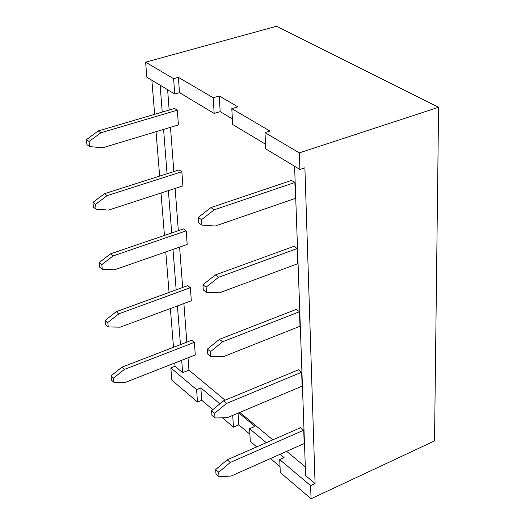 <?xml version="1.0" encoding="UTF-8"?>
<svg xmlns="http://www.w3.org/2000/svg" width="525" height="525" viewBox="0 0 525 525"><rect width="100%" height="100%" fill="white"/><g stroke="black" fill="none" stroke-linecap="round" stroke-linejoin="round"><path stroke-width="0.79" d="M294.86 182.49L291.473 180.41L210.965 207.572L198.286 217.416L198.66 222.83L201.908 225.1L201.541 219.673L214.239 209.797L294.86 182.49L295.431 198.365L215.27 226.026L201.908 225.1M198.286 217.416L201.541 219.673M210.965 207.572L214.239 209.797M188.016 357.814L188.954 370.158L225.094 400.188M239.807 412.407L272.823 439.845M286.663 451.349L305.314 466.843M167.619 89.736L169.162 110.033M170.481 127.332L173.847 171.57M175.127 188.429L178.343 230.672M179.596 247.118L182.667 287.49M183.888 303.535L186.828 342.142M194.368 342.346L195.293 354.959L125.646 382.266L113.984 382.39L113.538 378.105L124.373 369.442L194.368 342.346L191.75 340.239L121.846 367.218L111.024 375.861L111.471 380.139L113.984 382.39M177.325 110.171L178.408 124.937L102.395 147.866L89.591 146.541L89.073 141.494L100.898 132.779L177.325 110.171L174.53 108.452L98.208 130.955L86.408 139.643L86.933 144.677L89.591 146.541M181.84 171.727L182.884 185.909L108.563 210.092L96.068 209.18L95.57 204.337L107.133 195.628L181.84 171.727L179.091 169.897L104.482 193.686L92.945 202.374L93.45 207.204L96.068 209.18M297.222 248.542L297.767 263.714L219.502 292.799L206.476 292.346L206.122 287.162L218.518 277.305L297.222 248.542L293.902 246.33L215.302 274.949L202.932 284.773L203.293 289.944L206.476 292.346M186.185 230.849L187.182 244.473L114.489 269.811L102.283 269.266L101.804 264.626L113.111 255.918L186.185 230.849L183.481 228.92L110.506 253.877L99.218 262.553L99.697 267.186L102.283 269.266M299.48 311.719L299.998 326.248L223.545 356.6L210.84 356.58L210.505 351.625L222.607 341.788L299.48 311.719L296.225 309.396L219.457 339.314L207.375 349.118L207.716 354.067L210.84 356.58M190.358 287.68L191.317 300.779L120.179 327.154L108.248 326.957L107.789 322.501L118.853 313.812L190.358 287.68L187.694 285.659L116.287 311.673L105.243 320.335L105.702 324.785L108.248 326.957M301.645 372.218L302.144 386.137L227.417 417.631L215.014 417.998L214.692 413.26L226.518 403.456L301.645 372.218L298.456 369.797L223.42 400.877L211.614 410.655L211.942 415.38L215.014 417.998M303.719 430.205L304.192 443.546L231.118 476.057L219.004 476.785L218.695 472.251L230.258 462.479L303.719 430.205L300.589 427.691L227.22 459.815L215.683 469.547L215.992 474.082L219.004 476.785M86.408 139.643L89.073 141.494M98.208 130.955L100.898 132.779M202.932 284.773L206.122 287.162M215.302 274.949L218.518 277.305M92.945 202.374L95.57 204.337M104.482 193.686L107.133 195.628M207.375 349.118L210.505 351.625M219.457 339.314L222.607 341.788M99.218 262.553L101.804 264.626M110.506 253.877L113.111 255.918M211.614 410.655L214.692 413.26M223.42 400.877L226.518 403.456M105.243 320.335L107.789 322.501M116.287 311.673L118.853 313.812M215.683 469.547L218.695 472.251M227.22 459.815L230.258 462.479M111.024 375.861L113.538 378.105M121.846 367.218L124.373 369.442M249.887 434.214L238.783 424.863L238.088 413.136M256.738 446.887L250.287 441.42L249.585 428.708L254.993 426.385L238.731 412.86M232.372 118.886L220.172 111.628L219.24 95.99L237.891 106.844L231.807 108.675L232.687 124.53L265.512 144.198M220.172 111.628L214.174 113.439L213.209 97.768L219.24 95.99M238.783 424.863L233.435 427.14L232.719 415.393M231.807 108.675L269.955 131.053L264.994 132.615L265.722 148.87L299.893 169.463L304.894 167.797L315.072 483.558L310.616 485.625L279.713 459.605L280.298 472.546L311.062 498.75L434.529 440.928L438.592 107.284L299.329 152.88L264.994 132.615M214.174 113.439L179.498 92.662L174.753 94.034L173.618 78.698L145.602 62.167L276.616 26.25L438.592 107.284M173.618 78.698L178.388 77.346L213.209 97.768M145.602 62.167L146.849 77.214L174.753 94.034M280.028 466.62L270.493 458.542M249.585 428.708L266.293 442.706M280.101 454.269L284.117 457.636L279.713 459.605M200.839 387.883L201.738 400.28L197.505 402.019L196.586 389.609L200.839 387.883L219.87 403.823M233.435 427.14L222.39 417.782M212.809 409.664L201.738 400.28M294.597 166.274L305.629 475.65L315.072 483.558M196.586 389.609L170.835 367.927L175.035 366.273L182.661 372.658L188.954 370.158M175.035 366.273L174.773 363.005M173.499 347.281L170.363 308.549M169.057 292.445L165.782 251.934M164.443 235.43L161.011 193.023M159.639 176.098L156.043 131.683M154.639 114.312L151.876 80.246M160.118 85.214L162.225 112.074M163.583 129.406L167.062 173.736M168.381 190.627L171.701 232.949M172.994 249.421L176.164 289.859M177.424 305.931L180.456 344.597M181.689 360.294L182.661 372.658M178.388 77.346L179.498 92.662M170.835 367.927L171.846 380.159L197.505 402.019M299.329 152.88L299.893 169.463M310.616 485.625L311.062 498.75"/></g></svg>
